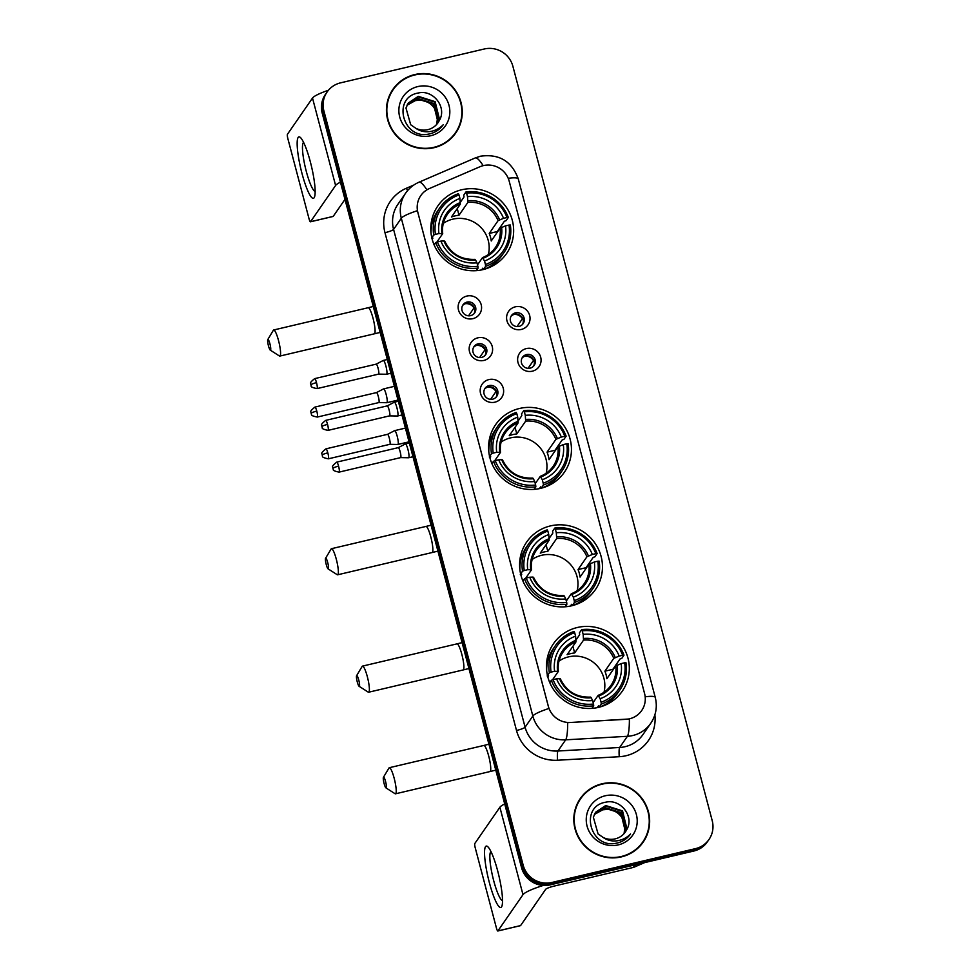 <?xml version="1.0" encoding="UTF-8"?>
<svg xmlns="http://www.w3.org/2000/svg" width="980" height="980" viewBox="0 0 980 980"><rect width="100%" height="100%" fill="white"/><g stroke="black" fill="none" stroke-linecap="round" stroke-linejoin="round"><path stroke-width="1.47" d="M519.461 408.488A41.797 40.682 34.7 0 0 495.635 424.646A41.797 40.682 34.7 0 0 496.235 471.356A41.797 40.682 34.7 0 0 540.568 488.371A41.797 40.682 34.7 0 0 564.382 472.213A41.797 40.682 34.7 0 0 563.794 425.504A41.797 40.682 34.7 0 0 519.461 408.488M550.478 525.905A41.797 40.682 34.7 0 0 526.652 542.075A41.797 40.682 34.7 0 0 527.252 588.772A41.797 40.682 34.7 0 0 571.585 605.799A41.797 40.682 34.7 0 0 595.411 589.629A41.797 40.682 34.7 0 0 594.811 542.932A41.797 40.682 34.7 0 0 550.478 525.905M577.318 627.506A41.797 40.682 34.7 0 0 553.504 643.664A41.797 40.682 34.7 0 0 554.104 690.361A41.797 40.682 34.7 0 0 598.425 707.389A41.797 40.682 34.7 0 0 622.251 691.219A41.797 40.682 34.7 0 0 621.651 644.522A41.797 40.682 34.7 0 0 577.318 627.506M461.666 189.777A41.797 40.682 34.7 0 0 437.852 205.935A41.797 40.682 34.7 0 0 438.452 252.632A41.797 40.682 34.7 0 0 482.773 269.659A41.797 40.682 34.7 0 0 506.599 253.489A41.797 40.682 34.7 0 0 505.999 206.792A41.797 40.682 34.7 0 0 461.666 189.777M472.838 318.671A11.834 11.515 -145.3 0 1 458.505 310.048A11.834 11.515 -145.3 0 1 466.86 296.07A11.834 11.515 -145.3 0 1 481.192 304.694A11.834 11.515 -145.3 0 1 472.838 318.671M467.031 302.085A7.093 6.909 34.7 0 0 463.087 312.755A7.093 6.909 34.7 0 0 474.651 312.902A7.093 6.909 34.7 0 0 467.031 302.085M483.875 360.432A11.834 11.515 -145.3 0 1 469.543 351.796A11.834 11.515 -145.3 0 1 477.897 337.818A11.834 11.515 -145.3 0 1 492.23 346.454A11.834 11.515 -145.3 0 1 483.875 360.432M478.056 343.833A7.093 6.909 34.7 0 0 474.112 354.503A7.093 6.909 34.7 0 0 485.688 354.65A7.093 6.909 34.7 0 0 478.056 343.833M494.9 402.18A11.834 11.515 -145.3 0 1 480.568 393.543A11.834 11.515 -145.3 0 1 488.922 379.566A11.834 11.515 -145.3 0 1 503.255 388.202A11.834 11.515 -145.3 0 1 494.9 402.18M489.094 385.581A7.093 6.909 34.7 0 0 485.149 396.263A7.093 6.909 34.7 0 0 496.725 396.41A7.093 6.909 34.7 0 0 489.094 385.581M521.299 329.439A11.834 11.515 -145.3 0 1 506.966 320.803A11.834 11.515 -145.3 0 1 515.333 306.826A11.834 11.515 -145.3 0 1 529.653 315.462A11.834 11.515 -145.3 0 1 521.299 329.439M515.492 312.841A7.093 6.909 34.7 0 0 511.548 323.51A7.093 6.909 34.7 0 0 523.124 323.657A7.093 6.909 34.7 0 0 515.492 312.841M532.336 371.187A11.834 11.515 -145.3 0 1 518.004 362.551A11.834 11.515 -145.3 0 1 526.358 348.574A11.834 11.515 -145.3 0 1 540.691 357.21A11.834 11.515 -145.3 0 1 532.336 371.187M526.517 354.589A7.093 6.909 34.7 0 0 522.573 365.271A7.093 6.909 34.7 0 0 534.149 365.418A7.093 6.909 34.7 0 0 526.517 354.589M462.511 305.601A7.093 6.909 -145.3 0 1 474.087 313.612M473.548 347.361A7.093 6.909 -145.3 0 1 485.125 355.36M484.573 389.109A7.093 6.909 -145.3 0 1 496.149 397.121M510.984 316.369A7.093 6.909 -145.3 0 1 522.548 324.368M522.009 358.116A7.093 6.909 -145.3 0 1 533.586 366.128M479.93 166.747A21.291 20.727 -145.3 0 1 509.184 181.141L644.595 693.632A21.291 20.727 -145.3 0 1 625.926 719.32L570.544 722.481A21.291 20.727 -145.3 0 1 548.384 706.421L417.884 212.525A21.291 20.727 -145.3 0 1 429.461 188.515L479.93 166.747M414.687 74.59A38.245 37.228 34.7 0 0 392.894 89.376A38.245 37.228 34.7 0 0 393.446 132.116A38.245 37.228 34.7 0 0 434.005 147.698A38.245 37.228 34.7 0 0 455.81 132.9A38.245 37.228 34.7 0 0 455.259 90.172A38.245 37.228 34.7 0 0 414.687 74.59M399.326 82.81A38.245 37.228 34.7 0 0 392.49 89.989M602.075 783.78A38.245 37.228 34.7 0 0 580.27 798.577A38.245 37.228 34.7 0 0 580.822 841.318A38.245 37.228 34.7 0 0 621.381 856.888A38.245 37.228 34.7 0 0 643.186 842.102A38.245 37.228 34.7 0 0 642.635 799.361A38.245 37.228 34.7 0 0 602.075 783.78M586.714 792.012A38.245 37.228 34.7 0 0 579.866 799.178M327.087 91.998L325.434 94.374A23.655 23.03 34.7 0 0 322.212 113.178L521.532 867.594A23.655 23.03 34.7 0 0 550.197 884.867L693.852 851.02L694.685 849.832A23.655 23.03 34.7 0 0 708.16 840.681A23.655 23.03 34.7 0 1 694.685 849.832L551.017 883.666L694.685 849.832L695.506 848.631A23.655 23.03 34.7 0 0 708.993 839.48A23.655 23.03 34.7 0 0 712.215 820.689L512.883 66.273A23.655 23.03 34.7 0 0 484.23 49L340.575 82.847A23.655 23.03 34.7 0 0 327.087 91.998A23.655 23.03 34.7 0 0 323.865 110.801L523.185 865.217A23.655 23.03 34.7 0 0 551.85 882.478L695.506 848.631M521.532 867.594L522.365 866.406A23.655 23.03 34.7 0 0 551.017 883.666A23.655 23.03 34.7 0 1 522.365 866.406L323.033 111.99L522.365 866.406L523.185 865.217M326.267 93.186A23.655 23.03 34.7 0 0 323.033 111.99A23.655 23.03 34.7 0 1 326.267 93.186M654.885 714.812A39.433 38.379 -145.3 0 1 625.987 755.739A39.433 38.379 -145.3 0 1 619.262 756.707L557.547 760.235A39.433 38.379 -145.3 0 1 516.509 730.48A7.889 1.201 -14.8 0 0 525.096 727.209L532.838 716.025A27.599 4.189 165.2 0 1 548.898 708.479L417.37 210.688A27.599 4.189 -14.8 0 0 401.322 218.234A31.544 30.698 -145.3 0 1 405.622 193.158L397.88 204.355A31.544 30.698 34.7 0 0 393.58 229.418L525.096 727.209A31.544 30.698 34.7 0 0 557.938 751.011L619.654 747.483A31.544 30.698 34.7 0 0 625.02 746.711A31.544 30.698 34.7 0 0 643.003 734.51L650.745 723.314A31.544 30.698 -145.3 0 1 632.761 735.514A31.544 30.698 -145.3 0 1 627.396 736.298L565.681 739.827A31.544 30.698 -145.3 0 1 532.838 716.025L401.322 218.234L393.58 229.418A7.889 1.201 -14.8 0 1 384.981 232.701A39.433 38.379 -145.3 0 1 406.418 188.221L413.842 185.024M619.262 756.707A7.889 1.139 -93.3 0 1 619.654 747.483L627.396 736.298A27.599 3.969 86.7 0 0 629.393 718.977L567.677 722.652A27.599 3.969 86.7 0 1 565.681 739.827L557.938 751.011A7.889 1.139 -93.3 0 0 557.547 760.235M642.77 842.69A38.245 37.228 34.7 0 0 647.057 833.76M455.394 133.488A38.245 37.228 34.7 0 0 459.681 124.558M693.852 851.02A23.655 23.03 34.7 0 0 707.34 841.869L708.993 839.48M448.546 140.667A37.852 36.836 34.7 0 0 454.659 133.868L455.48 132.68A37.852 36.836 34.7 0 0 454.941 90.381A37.852 36.836 34.7 0 0 414.797 74.97A37.852 36.836 34.7 0 0 393.213 89.609A37.852 36.836 34.7 0 0 393.764 131.896A37.852 36.836 34.7 0 0 433.907 147.319A37.852 36.836 34.7 0 0 455.48 132.68M407.129 104.995L415.692 100.119C428.285 99.066 435.549 104.958 437.472 117.821A17.824 17.346 34.7 0 0 419.795 100.205L415.361 100.597L406.994 105.264M407.68 103.978L417.002 98.233L433.834 103.574L438.109 120.92L436.725 124.362M407.533 104.235L416.672 98.698L433.503 104.052L437.778 121.398L436.541 124.583M439.175 120.748C447.505 107.555 433.246 89.413 418.534 92.965C391.804 97.057 402.511 139.662 428.603 134.089L429.902 133.819C435.488 132.435 439.91 129.421 443.193 124.766C439.224 128.797 434.446 131.112 428.836 131.7C424.046 132.116 419.697 130.965 415.79 128.27A17.824 17.346 34.7 0 0 439.175 120.748L437.962 122.794M415.79 128.27L410.694 124.742L405.977 108.021L408.305 103.01L418.313 96.334L435.145 101.675L439.42 119.033L437.46 123.48M408.146 103.243L417.982 96.812L434.814 102.153L439.089 119.499L437.276 123.713M417.86 86.571A25.713 25.027 34.7 0 0 399.705 116.951A25.713 25.027 34.7 0 0 430.845 135.706A25.713 25.027 34.7 0 0 448.999 105.338A25.713 25.027 34.7 0 0 417.86 86.571M437.472 117.821L436.749 124.142M393.213 89.609L392.392 90.797A37.852 36.836 34.7 0 0 388.19 98.919M302.036 173.607A31.544 5.451 76.7 0 1 300.885 137.996A31.544 5.451 76.7 0 1 310.293 161.663A31.544 5.451 76.7 0 1 314.666 196.514A31.544 5.451 76.7 0 1 302.036 173.607M303.579 142.382A25.235 4.361 -103.3 0 0 306.348 171.586A25.235 4.361 -103.3 0 0 315.131 191.382M328.423 90.246A31.544 4.79 165.2 0 0 312.51 98.049L287.422 134.309A3.945 0.686 -103.3 0 0 287.912 138.817L309.019 218.712A3.945 0.686 -103.3 0 0 310.44 221.799A3.945 0.686 -103.3 0 0 310.525 221.737L333.212 216.384L344.985 199.369M340.44 182.157A31.544 4.79 165.2 0 0 335.601 185.477L310.525 221.737M635.922 849.856A37.852 36.836 34.7 0 0 642.035 843.07L642.856 841.869A37.852 36.836 34.7 0 0 642.317 799.582A37.852 36.836 34.7 0 0 602.173 784.159A37.852 36.836 34.7 0 0 580.589 798.798A37.852 36.836 34.7 0 0 581.14 841.097A37.852 36.836 34.7 0 0 621.283 856.508A37.852 36.836 34.7 0 0 642.856 841.869M594.505 814.196L603.068 809.321C615.661 808.267 622.925 814.16 624.848 827.01A17.824 17.346 34.7 0 0 607.171 809.407L602.737 809.798L594.382 814.454M595.056 813.18L604.378 807.422L621.21 812.775L625.485 830.121L624.101 833.564M594.909 813.425L604.048 807.9L620.879 813.241L625.154 830.599L623.917 833.772M626.551 829.95C634.893 816.757 620.622 798.614 605.91 802.167C579.18 806.246 589.887 848.852 615.979 843.278L617.278 843.02C622.864 841.636 627.298 838.611 630.569 833.968C626.6 837.998 621.822 840.301 616.212 840.901C611.422 841.306 607.073 840.166 603.166 837.471A17.824 17.346 34.7 0 0 626.551 829.95L625.338 831.995M603.166 837.471L598.07 833.931L593.353 817.222L595.681 812.2L605.689 805.536L622.521 810.877L626.796 828.223L624.836 832.682M595.522 812.445L605.358 806.001L622.19 811.354L626.477 828.7L624.664 832.902M605.236 795.772A25.713 25.027 34.7 0 0 587.081 826.14A25.713 25.027 34.7 0 0 618.221 844.907A25.713 25.027 34.7 0 0 636.375 814.527A25.713 25.027 34.7 0 0 605.236 795.772M624.848 827.01L624.125 833.331M580.589 798.798L579.768 799.999A37.852 36.836 34.7 0 0 575.566 808.12M268.471 345.866A5.525 0.956 -103.3 0 0 270.284 350.142A5.525 0.956 -103.3 0 0 269.917 343.772A5.525 0.956 -103.3 0 0 267.785 339.57A5.525 0.956 -103.3 0 0 268.471 345.866M267.785 339.57L273.334 330.285A13.402 2.315 76.7 0 1 273.677 329.99A13.402 2.315 76.7 0 1 278.516 340.501A13.402 2.315 76.7 0 1 279.827 356.083A13.402 2.315 76.7 0 1 279.386 355.973L270.284 350.142M488.359 254.531A29.18 28.396 34.7 0 0 452.882 219.14A29.18 28.396 34.7 0 0 443.315 223.379M431.813 237.785L433.711 235.041L435.439 234.379A37.546 36.53 34.7 0 1 459.02 194.934L459.939 198.425A33.908 33.002 34.7 0 0 438.942 233.559L442.678 233.681L436.823 242.146M460.355 202.26L464.018 196.956L463.761 195.13L465.978 191.933L466.578 193.146A37.546 36.53 34.7 0 1 507.015 217.523L503.524 218.344A33.908 33.002 34.7 0 0 467.497 196.637L467.877 202.407L459.007 215.22A29.18 28.396 34.7 0 0 455.161 215.857A29.18 28.396 34.7 0 0 451.437 217.009L460.306 204.183L459.939 198.425M507.015 217.523L508.338 217.462L506.121 220.647L504.369 221.272L497.24 231.562L489.241 233.448L498.11 220.623L503.524 218.344M485.627 266.315A39.114 38.073 34.7 0 0 504.185 252.264A39.114 38.073 34.7 0 0 510.323 224.996L509.012 225.057A37.546 36.53 34.7 0 1 485.431 264.502L485.627 266.315L483.422 269.5L482.834 268.153L481.609 269.917M432.168 239.206L432.927 238.091L431.506 238.226M483.459 269.5A39.114 38.073 34.7 0 0 501.981 255.462L504.185 252.264M459.02 194.934L458.407 193.709A39.114 38.073 34.7 0 0 439.849 207.76L437.644 210.957A39.114 38.073 34.7 0 0 431.041 233.24M476.292 270.651L478.069 268.091L477.873 266.278A37.546 36.53 34.7 0 1 437.423 241.913L435.696 242.575A39.114 38.073 34.7 0 0 478.069 268.091M435.696 242.575L434.116 244.865M439.849 207.76A39.114 38.073 34.7 0 0 433.711 235.041M485.431 264.502L484.512 261.011A33.908 33.002 34.7 0 0 505.509 225.878L509.012 225.057M437.423 241.913L440.927 241.092A33.908 33.002 34.7 0 0 476.954 262.799L477.873 266.278M438.942 233.559L435.439 234.379M505.509 225.878L500.106 228.156L491.237 240.982A29.18 28.396 -145.3 0 0 489.241 233.448M477.493 264.857L482.466 257.667L484.512 261.011M476.954 262.799L475.57 260.031A30.331 29.523 34.7 0 1 443.916 240.958L440.927 241.092M482.466 257.667L483.128 258.242A30.331 29.523 34.7 0 0 501.589 227.372M475.57 260.031L474.908 259.443L475.57 260.031M460.38 202.542A30.331 29.523 34.7 0 0 441.919 233.424L442.678 233.681M508.338 217.462A39.114 38.073 34.7 0 0 465.978 191.933M467.497 196.637L466.578 193.146M459.007 215.22L457.256 208.605M494.214 263.779A41.013 39.91 -145.3 0 1 493.932 265.213M326.254 564.578A5.525 0.956 -103.3 0 0 328.067 568.853A5.525 0.956 -103.3 0 0 327.7 562.483A5.525 0.956 -103.3 0 0 325.568 558.282A5.525 0.956 -103.3 0 0 326.254 564.578M325.568 558.282L331.118 548.996A13.402 2.315 76.7 0 1 331.473 548.702A13.402 2.315 76.7 0 1 336.299 559.213A13.402 2.315 76.7 0 1 337.622 574.795A13.402 2.315 76.7 0 1 337.169 574.684L328.067 568.853M546.142 473.254A29.18 28.396 34.7 0 0 510.666 437.852A29.18 28.396 34.7 0 0 501.099 442.09M489.596 456.496L491.495 453.752L493.222 453.091A37.546 36.53 34.7 0 1 516.803 413.646L517.722 417.137A33.908 33.002 34.7 0 0 496.725 452.27L500.462 452.393L494.606 460.857M518.138 420.971L521.801 415.667L521.556 413.842L523.761 410.645L524.361 411.87A37.546 36.53 34.7 0 1 564.811 436.235L561.307 437.055A33.908 33.002 34.7 0 0 525.292 415.349L525.66 421.118L516.791 433.932A29.18 28.396 34.7 0 0 512.944 434.569A29.18 28.396 34.7 0 0 509.233 435.72L518.101 422.895L517.722 417.137M564.811 436.235L566.121 436.174L563.917 439.359L562.153 439.983L555.023 450.273L547.036 452.16L555.905 439.334L561.307 437.055M543.41 485.027A39.114 38.073 34.7 0 0 561.981 470.976A39.114 38.073 34.7 0 0 568.106 443.707L566.795 443.769A37.546 36.53 34.7 0 1 543.214 483.214L543.41 485.027L541.205 488.212L540.617 486.864L539.404 488.628M489.951 457.917L490.723 456.803L489.29 456.937M541.242 488.212A39.114 38.073 34.7 0 0 559.764 474.173L561.981 470.976M516.803 413.646L516.203 412.433A39.114 38.073 34.7 0 0 497.632 426.471L495.427 429.669A39.114 38.073 34.7 0 0 488.824 451.952M534.088 489.363L535.852 486.815L535.656 485.002A37.546 36.53 34.7 0 1 495.219 460.625L493.491 461.286A39.114 38.073 34.7 0 0 535.852 486.815M493.491 461.286L491.899 463.577M497.632 426.471A39.114 38.073 34.7 0 0 491.495 453.752M543.214 483.214L542.295 479.722A33.908 33.002 34.7 0 0 563.304 444.589L566.795 443.769M495.219 460.625L498.71 459.804A33.908 33.002 34.7 0 0 534.737 481.511L535.656 485.002M496.725 452.27L493.222 453.091M563.304 444.589L557.89 446.868L549.021 459.694A29.18 28.396 -145.3 0 0 547.036 452.16M535.276 483.569L540.262 476.378L542.295 479.722M534.737 481.511L533.353 478.742A30.331 29.523 34.7 0 1 501.699 459.669L498.71 459.804M540.262 476.378L540.923 476.954A30.331 29.523 34.7 0 0 559.372 446.084M533.353 478.742L532.704 478.154L533.353 478.742M518.163 421.253A30.331 29.523 34.7 0 0 499.714 452.135L500.462 452.393M566.121 436.174A39.114 38.073 34.7 0 0 523.761 410.645M525.292 415.349L524.361 411.87M516.791 433.932L515.039 427.317M551.997 482.491A41.013 39.91 -145.3 0 1 551.716 483.924M357.284 681.994A5.525 0.956 -103.3 0 0 359.084 686.282A5.525 0.956 -103.3 0 0 358.729 679.912A5.525 0.956 -103.3 0 0 356.598 675.698A5.525 0.956 -103.3 0 0 357.284 681.994M356.598 675.698L362.147 666.412A13.402 2.315 76.7 0 1 362.49 666.118A13.402 2.315 76.7 0 1 367.316 676.629A13.402 2.315 76.7 0 1 368.639 692.223A13.402 2.315 76.7 0 1 368.198 692.113L359.084 686.282M577.159 590.671A29.18 28.396 34.7 0 0 541.695 555.28A29.18 28.396 34.7 0 0 532.115 559.519M520.625 573.913L522.524 571.168L524.251 570.519A37.546 36.53 34.7 0 1 547.832 531.062L548.751 534.553A33.908 33.002 34.7 0 0 527.742 569.686L531.491 569.821L525.635 578.286M549.168 538.388L552.83 533.096L552.573 531.258L554.778 528.073L555.391 529.286A37.546 36.53 34.7 0 1 595.828 553.651L592.337 554.472A33.908 33.002 34.7 0 0 556.309 532.777L556.677 538.535L547.808 551.36A29.18 28.396 34.7 0 0 543.961 551.997A29.18 28.396 34.7 0 0 540.25 553.137L549.119 540.311L548.751 534.553M595.828 553.651L597.139 553.59L594.934 556.787L593.17 557.399L586.052 567.69L578.053 569.576L586.922 556.763L592.337 554.472M572.222 605.64L571.646 604.293L570.421 606.057M520.968 575.334L521.74 574.231L520.307 574.366M574.439 602.455L572.234 605.64A39.114 38.073 34.7 0 0 590.793 591.589L592.998 588.404A39.114 38.073 34.7 0 0 599.135 561.124L597.825 561.185A37.546 36.53 34.7 0 1 574.243 600.642L574.439 602.455A39.114 38.073 34.7 0 0 592.998 588.404M547.832 531.062L547.22 529.849A39.114 38.073 34.7 0 0 528.661 543.9L526.444 547.085A39.114 38.073 34.7 0 0 519.853 569.368M565.105 606.792L566.869 604.231L566.685 602.418A37.546 36.53 34.7 0 1 526.236 578.053L524.508 578.702A39.114 38.073 34.7 0 0 566.869 604.231M524.508 578.702L522.928 581.005M528.661 543.9A39.114 38.073 34.7 0 0 522.524 571.168M574.243 600.642L573.325 597.151A33.908 33.002 34.7 0 0 594.321 562.018L597.825 561.185M526.236 578.053L529.739 577.22A33.908 33.002 34.7 0 0 565.754 598.927L566.685 602.418M527.742 569.686L524.251 570.519M594.321 562.018L588.919 564.296L580.05 577.11A29.18 28.396 -145.3 0 0 578.053 569.576M566.305 600.997L571.279 593.794L573.325 597.151M565.754 598.927L564.382 596.159A30.331 29.523 34.7 0 1 532.728 577.085L529.739 577.22M571.279 593.794L571.94 594.382A30.331 29.523 34.7 0 0 590.401 563.5M564.382 596.159L563.721 595.571L564.382 596.159M549.192 538.669A30.331 29.523 34.7 0 0 530.731 569.552L531.491 569.821M597.139 553.59A39.114 38.073 34.7 0 0 554.778 528.073M556.309 532.777L555.391 529.286M547.808 551.36L546.068 544.733M583.027 599.919A41.013 39.91 -145.3 0 1 582.745 601.352M384.123 783.584A5.525 0.956 -103.3 0 0 385.936 787.871A5.525 0.956 -103.3 0 0 385.569 781.501A5.525 0.956 -103.3 0 0 383.437 777.287A5.525 0.956 -103.3 0 0 384.123 783.584M383.437 777.287L388.987 768.014A13.402 2.315 76.7 0 1 389.329 767.708A13.402 2.315 76.7 0 1 394.168 778.23A13.402 2.315 76.7 0 1 395.479 793.812A13.402 2.315 76.7 0 1 395.038 793.702L385.936 787.871M604.011 692.26A29.18 28.396 34.7 0 0 568.535 656.87A29.18 28.396 34.7 0 0 558.968 661.108M547.465 675.514L549.364 672.77L551.091 672.109A37.546 36.53 34.7 0 1 574.672 632.664L575.591 636.143A33.908 33.002 34.7 0 0 554.594 671.288L558.331 671.41L552.475 679.875M576.007 639.989L579.67 634.685L579.413 632.86L581.63 629.662L582.23 630.875A37.546 36.53 34.7 0 1 622.668 655.24L619.176 656.073A33.908 33.002 34.7 0 0 583.149 634.366L583.529 640.124L574.66 652.95A29.18 28.396 34.7 0 0 570.813 653.587A29.18 28.396 34.7 0 0 567.089 654.726L575.958 641.912L575.591 636.143M622.668 655.24L623.99 655.179L621.773 658.376L620.022 658.989L612.892 669.291L604.893 671.178L613.762 658.352L619.176 656.073M601.279 704.044A39.114 38.073 34.7 0 0 619.838 689.994A39.114 38.073 34.7 0 0 625.975 662.725L624.664 662.786A37.546 36.53 34.7 0 1 601.083 702.231L601.279 704.044L599.074 707.229L598.486 705.882L597.261 707.646M547.82 676.935L548.592 675.82L547.159 675.955M599.111 707.217A39.114 38.073 34.7 0 0 617.633 693.191L619.838 689.994M574.672 632.664L574.06 631.439A39.114 38.073 34.7 0 0 555.501 645.489L553.296 648.687A39.114 38.073 34.7 0 0 546.693 670.969M591.945 708.381L593.721 705.821L593.525 704.008A37.546 36.53 34.7 0 1 553.075 679.642L551.36 680.304A39.114 38.073 34.7 0 0 593.721 705.821M551.36 680.304L549.768 682.595M555.501 645.489A39.114 38.073 34.7 0 0 549.364 672.77M601.083 702.231L600.164 698.74A33.908 33.002 34.7 0 0 621.161 663.607L624.664 662.786M553.075 679.642L556.579 678.822A33.908 33.002 34.7 0 0 592.606 700.529L593.525 704.008M554.594 671.288L551.091 672.109M621.161 663.607L615.759 665.886L606.89 678.711A29.18 28.396 -145.3 0 0 604.893 671.178M593.145 702.587L598.119 695.384L600.164 698.74M592.606 700.529L591.222 697.76A30.331 29.523 34.7 0 1 559.568 678.687L556.579 678.822M598.119 695.384L598.78 695.971A30.331 29.523 34.7 0 0 617.241 665.102M591.222 697.76L590.56 697.172L591.222 697.76M576.032 640.271A30.331 29.523 34.7 0 0 557.571 671.141L558.331 671.41M623.99 655.179A39.114 38.073 34.7 0 0 581.63 629.662M583.149 634.366L582.23 630.875M574.66 652.95L572.908 646.335M609.866 701.509A41.013 39.91 -145.3 0 1 609.585 702.942M517.011 326.573L522.413 318.757A8.673 8.44 34.7 0 0 514.157 314.409M387.014 402.584A7.093 1.225 -103.3 0 0 386.157 394.45A7.093 1.225 -103.3 0 0 383.596 388.889A7.093 1.225 -103.3 0 0 383.548 388.901L376.467 392.588A5.12 0.882 -103.3 0 1 376.491 392.588A5.12 0.882 -103.3 0 1 378.341 396.606A5.12 0.882 -103.3 0 1 378.966 402.474A5.12 0.882 -103.3 0 1 378.844 402.572A5.12 0.882 -103.3 0 0 378.844 402.572L386.806 402.707A7.093 1.225 -103.3 0 0 386.855 402.707A7.093 1.225 -103.3 0 0 387.014 402.584M528.036 368.333L533.451 360.518A8.673 8.44 34.7 0 0 525.182 356.169M327.822 452.858A5.12 0.882 -103.3 0 0 325.973 448.84C322.371 451.67 321.06 453.373 322.028 453.936L322.2 455.137A5.12 0.784 165.2 0 1 322.236 454.99A5.12 0.784 -14.8 0 1 327.822 452.858A5.12 0.882 -103.3 0 1 328.325 458.824L389.869 444.32A5.12 0.882 -103.3 0 0 389.869 444.32L397.831 444.467A7.093 1.225 -103.3 0 0 397.892 444.454A7.093 1.225 -103.3 0 0 398.052 444.332A7.093 1.225 -103.3 0 0 397.194 436.21A7.093 1.225 -103.3 0 0 394.634 430.637A7.093 1.225 -103.3 0 0 394.585 430.661L387.504 434.348A5.12 0.882 -103.3 0 0 387.492 434.348M389.869 444.32A5.12 0.882 -103.3 0 0 389.991 444.234A5.12 0.882 -103.3 0 0 389.366 438.354A5.12 0.882 -103.3 0 0 387.529 434.336L325.973 448.84M468.55 315.817L473.952 308.002A8.673 8.44 34.7 0 0 465.696 303.653M386.745 374.127A7.093 1.225 -103.3 0 0 385.887 365.993A7.093 1.225 -103.3 0 0 383.327 360.432A7.093 1.225 -103.3 0 0 383.278 360.444L376.198 364.131A5.12 0.882 -103.3 0 0 376.185 364.144A5.12 0.882 -103.3 0 1 378.06 368.149A5.12 0.882 -103.3 0 1 378.684 374.017A5.12 0.882 -103.3 0 1 378.574 374.115A5.12 0.882 -103.3 0 1 378.525 374.115L386.524 374.25A7.093 1.225 -103.3 0 0 386.586 374.25A7.093 1.225 -103.3 0 0 386.745 374.127M479.575 357.577L484.99 349.75A8.673 8.44 34.7 0 0 476.721 345.401M397.782 415.875A7.093 1.225 -103.3 0 0 396.912 407.754A7.093 1.225 -103.3 0 0 394.364 402.18A7.093 1.225 -103.3 0 0 394.303 402.204L387.235 405.892A5.12 0.882 -103.3 0 0 387.21 405.892A5.12 0.882 -103.3 0 1 389.097 409.897A5.12 0.882 -103.3 0 1 389.721 415.777A5.12 0.882 -103.3 0 1 389.599 415.863L397.562 416.01A7.093 1.225 -103.3 0 0 397.611 415.998A7.093 1.225 -103.3 0 0 397.782 415.875M389.562 415.863A5.12 0.882 -103.3 0 0 389.599 415.863L328.055 430.367A5.12 0.882 -103.3 0 0 327.553 424.401A5.12 0.882 -103.3 0 0 325.703 420.383C322.102 423.213 320.791 424.916 321.759 425.479L321.918 426.68A5.12 0.784 165.2 0 1 321.967 426.533A5.12 0.784 -14.8 0 1 327.553 424.401M490.613 399.326L496.015 391.51A8.673 8.44 34.7 0 0 487.758 387.161M400.6 457.623A5.12 0.882 -103.3 0 0 400.636 457.611L408.587 457.758A7.093 1.225 -103.3 0 0 408.648 457.758A7.093 1.225 -103.3 0 0 408.807 457.623A7.093 1.225 -103.3 0 0 407.95 449.502A7.093 1.225 -103.3 0 0 405.389 443.94A7.093 1.225 -103.3 0 0 405.34 443.952L398.26 447.64M338.578 466.149A5.12 0.882 -103.3 0 0 336.74 462.131C333.139 464.973 331.816 466.664 332.784 467.227L332.955 468.44A5.12 0.784 165.2 0 1 332.992 468.281A5.12 0.784 -14.8 0 1 338.578 466.149A5.12 0.882 -103.3 0 1 339.08 472.115L400.636 457.611A5.12 0.882 -103.3 0 0 400.747 457.525A5.12 0.882 -103.3 0 0 400.134 451.658A5.12 0.882 -103.3 0 0 398.284 447.64A5.12 0.882 -103.3 0 0 398.248 447.652M489.412 882.796A31.544 5.451 76.7 0 1 488.261 847.198A31.544 5.451 76.7 0 1 497.669 870.865A31.544 5.451 76.7 0 1 502.042 905.704A31.544 5.451 76.7 0 1 489.412 882.796M490.968 851.571A25.235 4.361 -103.3 0 0 493.724 880.787A25.235 4.361 -103.3 0 0 502.507 900.583M504.712 803.931A31.544 4.79 165.2 0 0 499.886 807.251L474.81 843.511A3.945 0.686 -103.3 0 0 475.288 848.019L496.395 927.913A3.945 0.686 -103.3 0 0 497.816 931A3.945 0.686 -103.3 0 0 497.901 930.927L520.588 925.586L545.664 889.326A7.889 1.201 -14.8 0 1 554.264 886.055L633.325 867.435L635.089 864.862M543.251 885.442A31.544 4.79 165.2 0 0 522.989 894.667L497.901 930.927M644.607 862.62L633.962 867.214A3.945 3.834 -145.3 0 1 633.325 867.435M645.171 696.805A27.599 4.189 -14.8 0 1 655.265 697.429L518.273 178.911C511.768 161.186 499.175 153.627 480.47 156.212L475.227 157.952A27.599 5.427 66.7 0 1 483.152 165.657M475.227 157.952L418.987 182.207A27.599 5.427 66.7 0 1 426.876 189.863M518.273 178.911A27.599 4.189 165.2 0 0 508.204 178.286M516.509 730.48L384.981 232.701M323.865 110.801L322.212 113.178M551.85 882.478L550.197 884.867M406.418 188.221A7.889 1.556 -113.3 0 0 407.607 190.586M335.601 185.477L312.51 98.049M380.13 332.404L374.348 333.825A13.402 2.315 -103.3 0 0 373.025 318.231A13.402 2.315 -103.3 0 0 368.198 307.72L373.282 306.471M460.306 204.183A29.18 28.396 34.7 0 0 447.395 214.326A29.18 28.396 34.7 0 0 442.654 233.497M482.638 257.593A29.18 28.396 34.7 0 0 495.39 247.524A29.18 28.396 34.7 0 0 500.106 228.156M499.592 219.839A30.331 29.523 34.7 0 0 467.938 200.765M498.11 220.623A29.18 28.396 34.7 0 0 467.877 202.407M437.913 551.115L432.131 552.536A13.402 2.315 -103.3 0 0 430.808 536.954A13.402 2.315 -103.3 0 0 425.982 526.432L431.065 525.182M518.101 422.895A29.18 28.396 34.7 0 0 505.178 433.038A29.18 28.396 34.7 0 0 500.437 452.209M540.421 476.305A29.18 28.396 34.7 0 0 553.173 466.235A29.18 28.396 34.7 0 0 557.89 446.868M557.387 438.55A30.331 29.523 34.7 0 0 525.733 419.477M555.905 439.334A29.18 28.396 34.7 0 0 525.66 421.118M468.942 668.532L463.148 669.952A13.402 2.315 -103.3 0 0 461.837 654.37A13.402 2.315 -103.3 0 0 457.011 643.86L462.095 642.611M549.119 540.311A29.18 28.396 34.7 0 0 536.207 550.454A29.18 28.396 34.7 0 0 531.466 569.637M571.45 593.733A29.18 28.396 34.7 0 0 584.202 583.651A29.18 28.396 34.7 0 0 588.919 564.296M588.404 555.966A30.331 29.523 34.7 0 0 556.75 536.893M586.922 556.763A29.18 28.396 34.7 0 0 556.677 538.535M495.782 770.133L490 771.554A13.402 2.315 -103.3 0 0 488.677 755.96A13.402 2.315 -103.3 0 0 483.851 745.449L488.934 744.2M575.958 641.912A29.18 28.396 34.7 0 0 563.047 652.043A29.18 28.396 34.7 0 0 558.306 671.227M598.29 695.322A29.18 28.396 34.7 0 0 611.042 685.253A29.18 28.396 34.7 0 0 615.759 665.886M615.244 657.556A30.331 29.523 34.7 0 0 583.59 638.482M613.762 658.352A29.18 28.396 34.7 0 0 583.529 640.124M316.785 411.11A5.12 0.882 -103.3 0 0 314.948 407.08C311.346 409.922 310.023 411.612 310.991 412.188L311.162 413.389A5.12 0.784 165.2 0 1 311.211 413.229A5.12 0.784 -14.8 0 1 316.785 411.11A5.12 0.882 -103.3 0 1 317.3 417.064L378.844 402.572M316.516 382.653A5.12 0.882 -103.3 0 0 314.666 378.623C311.077 381.465 309.754 383.156 310.721 383.731L310.893 384.932A5.12 0.784 165.2 0 1 310.93 384.773A5.12 0.784 -14.8 0 1 316.516 382.653A5.12 0.882 -103.3 0 1 317.018 388.607L378.574 374.115M522.989 894.667L499.886 807.251M635.689 864.728L633.962 867.214M650.745 723.314C656.024 715.339 657.531 706.702 655.265 697.429M418.987 182.207C413.511 184.607 409.052 188.258 405.622 193.158M333.114 216.458L310.44 221.799M374.348 333.825L279.827 356.083M492.769 265.874L494.386 263.534M495.39 247.524C492.156 252.142 487.869 255.498 482.552 257.593M475.018 259.369C460.968 259.884 450.861 253.796 444.7 241.092M442.715 233.583C441.919 226.515 443.487 220.096 447.395 214.326M431.151 223.244L432.768 220.917M368.198 307.72L273.677 329.99M432.131 552.536L337.622 574.795M550.552 484.586L552.169 482.246M553.173 466.235C549.939 470.853 545.652 474.222 540.335 476.305M532.802 478.081C518.763 478.595 508.657 472.507 502.483 459.804M500.498 452.295C499.714 445.238 501.27 438.82 505.178 433.038M488.934 441.955L490.551 439.628M425.982 526.432L331.473 548.702M463.148 669.952L368.639 692.223M581.581 602.002L583.198 599.662M584.202 583.651C580.956 588.282 576.681 591.638 571.352 593.733M563.831 595.509C549.78 596.024 539.674 589.936 533.512 577.22M531.515 569.711C530.731 562.655 532.299 556.236 536.207 550.454M519.964 559.384L521.581 557.044M457.011 643.86L362.49 666.118M490 771.554L395.479 793.812M608.421 703.591L610.038 701.264M611.042 685.253C607.808 689.871 603.521 693.228 598.204 695.322M590.671 697.098C576.62 697.613 566.514 691.525 560.352 678.822M558.367 671.312C557.571 664.244 559.139 657.825 563.047 652.043M546.803 660.973L548.42 658.634M483.851 745.449L389.329 767.708M398.015 400.073L386.855 402.707M394.389 386.341L383.596 388.889M314.948 407.08L376.491 392.588M317.3 417.064C312.865 416.182 310.942 415.275 311.53 414.356L311.162 413.389M409.04 441.833L397.892 444.454M405.414 428.101L394.634 430.637M328.325 458.824C323.902 457.93 321.979 457.035 322.555 456.104L322.2 455.137M390.922 373.221L386.586 374.25M387.296 359.501L383.327 360.432M314.666 378.623L376.222 364.131M317.018 388.607C312.596 387.725 310.672 386.818 311.26 385.899L310.893 384.932M401.947 414.981L397.611 415.998M398.321 401.249L394.364 402.18M325.703 420.383L387.247 405.879M328.055 430.367C323.621 429.473 321.71 428.579 322.285 427.648L321.918 426.68M412.984 456.729L408.648 457.758M409.358 442.997L405.389 443.94M336.74 462.131L398.284 447.64M339.08 472.115C334.658 471.233 332.735 470.327 333.323 469.408L332.955 468.44M520.49 925.659L497.816 931"/></g></svg>
